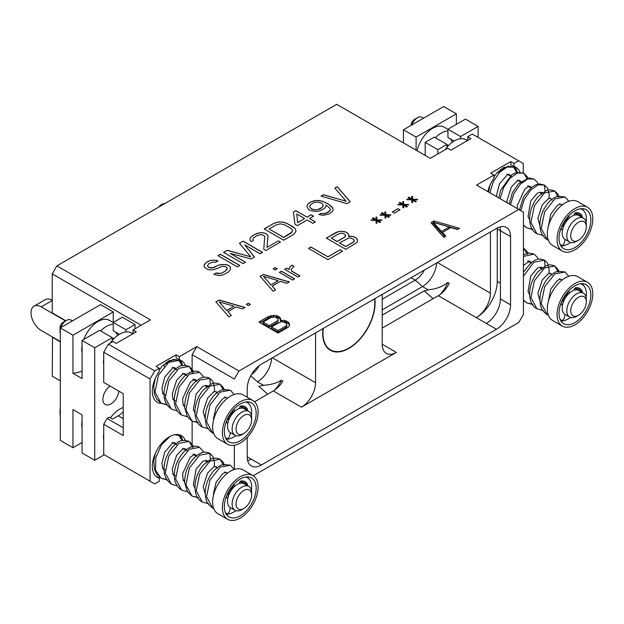 <?xml version="1.0" encoding="UTF-8"?>
<svg xmlns="http://www.w3.org/2000/svg" width="624" height="624" viewBox="0 0 624 624"><rect width="100%" height="100%" fill="white"/><g stroke="black" fill="none" stroke-linecap="round" stroke-linejoin="round"><path stroke-width="0.94" d="M60.302 380.827L52.244 376.178L52.533 337.03M519.893 172.021A24.063 13.892 -60 0 0 516.04 167.396A24.063 13.892 -60 0 0 514.043 166.577L514.043 163.457L518.63 160.805L472.298 134.059L467.711 136.711L470.956 138.583L450.895 150.166L447.65 148.294L430.24 158.34L336.695 104.333L56.893 265.879L150.439 319.886L133.029 329.932L136.274 331.812L116.212 343.395L112.967 341.515L108.373 344.167L154.705 370.921L159.299 368.269L156.047 366.389L176.108 354.806L176.108 357.926L179.353 359.798A24.063 13.892 -60 0 1 181.358 360.625A24.063 13.892 -60 0 1 185.211 365.251M65.863 320.767L52.244 312.905L52.244 273.92L56.893 265.879M65.606 320.947L41.239 306.875A14.469 8.354 -120 0 0 34 306.166A14.469 8.354 -120 0 0 31.785 317.756A14.469 8.354 -120 0 0 41.239 330.509L60.302 341.515M52.244 273.92L141.141 325.252M52.244 337.194L60.302 341.843M52.244 300.261A14.469 8.354 -120 0 0 45.24 299.676L34 306.166M424.367 270.075A17.215 9.937 -60 0 1 415.225 280.129L382.216 299.185M436.597 263.016A19.976 11.528 -60 0 1 422.503 286.572L382.216 309.832M382.216 328.068L438.29 295.69L476.307 317.639A19.976 11.528 120 0 0 490.425 293.179L490.425 231.941M438.29 295.69A19.976 11.528 120 0 0 449.257 283.319L447.759 282.461C442.931 286.51 436.402 288.974 428.189 289.856L424.265 290.862L433.095 298.685M499.972 226.949A19.976 11.528 120 0 1 500.417 230.763L500.417 298.943A19.976 11.528 120 0 1 486.299 323.411L476.307 317.639A29.617 17.098 120 0 0 497.25 281.362L497.25 228.93A29.617 17.098 120 0 0 497.234 228.033M382.216 344.253L396.334 352.404A19.976 11.528 120 0 1 386.35 353.395A19.976 11.528 120 0 1 382.216 344.253L382.216 294.411M396.334 352.404L301.423 407.199L273.289 390.952L254.537 401.778M315.549 332.904L315.549 382.738A19.976 11.528 -60 0 1 301.423 407.199M322.967 328.622A37.058 21.395 120 0 0 322.678 333.278A37.058 21.395 120 0 0 330.353 350.251A37.058 21.395 120 0 0 358.909 340.322A37.058 21.395 120 0 0 375.086 303.022A37.058 21.395 120 0 0 374.798 298.693M382.216 315.136L424.265 290.862M440.099 294.512A22.729 13.12 120 0 0 447.759 282.461M247.221 397.262L247.221 388.658A19.976 11.528 -60 0 1 261.347 364.198L496.439 228.462A19.976 11.528 -60 0 1 506.431 227.479A19.976 11.528 -60 0 1 510.565 236.621L510.565 304.808A19.976 11.528 -60 0 1 496.439 329.269L261.347 464.997A19.976 11.528 -60 0 1 251.363 465.988A19.976 11.528 -60 0 1 247.221 456.846L247.221 437.377M253.25 475.761L518.794 322.452L523.442 314.402L523.442 212.152L518.794 209.469L238.992 371.015L234.343 379.057L192.122 354.682L196.771 346.632L238.992 371.015M234.343 445.286L234.343 469.435M518.63 160.805L523.279 163.488L523.279 172.864M487.812 191.584A24.063 13.892 -60 0 1 493.982 178.152L493.982 175.04L476.572 185.094L518.794 209.469M514.043 163.457L510.791 161.585L510.791 164.697L514.043 166.577M493.982 175.04L490.729 173.16L510.791 161.585M196.771 346.632L179.353 356.686L176.108 354.806M280.301 320.479L280.823 319.543L279.591 317.023L276.409 315.635L273.601 315.385L268.445 316.501L258.882 322.023L278.031 333.076L287.594 327.561L289.162 326.188L289.536 324.581L288.296 322.046L284.7 320.416L280.301 320.479L280.535 321.929M433.992 220.927L430.981 222.659L443.75 237.401L445.832 236.2L442.478 232.393L450.848 227.565L457.447 229.499L459.521 228.298L433.992 220.927L433.898 222.479M219.125 299.965L215.881 301.844L228.875 316.844L231.309 315.44L227.955 311.626L236.075 306.938L242.674 308.872L245.115 307.468L219.125 299.965L215.951 301.922M250.388 304.418L248.321 303.225L246.285 304.395L248.36 305.596L250.388 304.418M263.383 274.42L260.138 276.292L273.125 291.299L275.566 289.887L272.212 286.081L280.332 281.393L286.931 283.327L289.364 281.915L263.383 274.42L260.208 276.37M294.645 278.873L281.377 271.214L279.349 272.384L292.617 280.043L294.645 278.873M277.228 268.819L275.161 267.618L273.125 268.796L275.2 269.989L277.228 268.819M299.926 275.824L291.634 271.034L291.19 269.373L294.005 266.315L291.931 265.114L289.513 267.47L289.146 269.599L286.658 268.164L284.622 269.334L297.898 276.994L299.926 275.824M308.451 248.399L327.935 259.646L342.553 251.215L340.064 249.772L327.889 256.807L310.885 246.995L308.451 248.399M348.442 236.324L348.839 235.615L348.395 233.953L345.899 232.042L341.375 231.309L338.504 231.527L326.313 238.087L345.805 249.335L357.162 242.299L357.544 240.646L356.265 238.033L352.544 236.348L348.442 236.441L349.666 236.098M373.129 217.76L372.317 218.228L375.219 219.905L371.116 219.882L371.124 220.358L376.046 220.381L376.1 223.228L376.919 223.228L376.88 220.865L379.782 222.542L380.593 222.066L377.692 220.397L381.794 220.42L381.787 219.944L376.857 219.913L376.81 217.074L375.983 217.066L376.03 219.437L373.129 217.76L372.419 218.291M382.06 212.605L381.248 213.073L384.15 214.75L380.047 214.726L380.055 215.194L384.977 215.225L385.031 218.072L385.85 218.072L385.811 215.709L388.713 217.378L389.524 216.91L386.623 215.233L390.725 215.264L390.718 214.789L385.788 214.757L385.741 211.918L384.922 211.91L384.961 214.282L382.06 212.605L381.35 213.135M400.062 209.867L397.987 208.673L392.309 211.957L394.376 213.151L400.062 209.867M399.922 202.293L399.11 202.761L402.012 204.438L397.909 204.407L397.917 204.883L402.847 204.914L402.893 207.753L403.72 207.761L403.673 205.39L406.575 207.067L407.386 206.599L404.485 204.922L408.587 204.945L408.58 204.477L403.658 204.446L403.603 201.599L402.784 201.599L402.823 203.962L399.922 202.293L399.22 202.816M408.853 197.129L408.041 197.605L410.951 199.274L406.84 199.251L406.856 199.727L411.778 199.758L411.824 202.597L412.651 202.605L412.604 200.234L415.506 201.911L416.317 201.443L413.416 199.766L417.518 199.789L417.511 199.313L412.589 199.29L412.534 196.443L411.715 196.443L411.762 198.806L408.853 197.129L408.151 197.66M215.569 262.283L218.002 260.879L213.478 260.138L210.608 260.356L206.138 262.462L204.134 265.06L204.165 266.955L207.074 269.1L209.141 269.825L212.425 269.841L216.918 268.687L221.395 266.581L223.439 266.354L225.498 266.604L226.738 267.329L227.167 268.515L225.576 270.871L222.323 272.75L220.288 273.445L216.177 272.945L213.736 274.349L219.094 275.566L222.37 275.114L228.064 272.306L230.467 269.482L230.435 267.587L229.593 266.159L227.518 264.958L225.046 264.475L219.313 264.911L212.8 267.712L209.102 267.454L207.433 266.027L208.627 263.897L212.69 262.025L215.569 262.283M239.834 265.512L220.342 254.257L217.909 255.668L237.401 266.916L239.834 265.512M244.795 244.936L260.138 253.789L262.571 252.385L243.079 241.129L239.429 243.243L250.754 256.815L227.245 250.271L223.595 252.385L243.079 263.632L245.521 262.228L230.178 253.367L251.207 258.944L254.452 257.072L244.795 244.936L254.389 257.111M263.749 249.311L265.816 250.505L280.433 242.073L278.366 240.872L266.994 247.439L268.024 236.309L267.587 235.123L266.339 233.93L263.445 232.729L260.161 232.705L254.857 234.335L250.809 237.151L250.013 238.571L250.045 240.466L251.3 241.652L253.328 240.482L252.899 239.296L253.282 238.111L256.526 235.763L261.019 234.608L263.905 235.334L264.748 236.761L263.749 249.311L264.748 236.761M273.936 223.314L264.194 228.946L283.686 240.193L293.428 234.569L295.838 231.738L295.807 229.843L294.957 228.415L287.071 223.4L282.118 221.949L278.834 221.926L273.936 223.314L264.303 229M293.428 212.066L294.879 224.156L297.367 225.592L307.109 219.968L312.92 223.314L315.354 221.91L309.551 218.556L313.607 216.216L311.119 214.781L307.063 217.121L295.862 210.662L293.428 212.066M318.911 214.586L323.435 215.327L329.16 213.938L332.397 211.591L333.185 209.703L332.74 208.042L328.981 204.461L322.772 201.349L317.008 200.366L311.29 201.755L307.648 204.337L306.86 206.224L308.56 209.555L310.222 210.506L315.986 211.489L319.254 211.037L323.731 208.931L325.346 207.519L326.126 205.156L329.878 208.26L330.307 209.446L329.917 210.631L326.68 212.979L322.998 213.665L320.939 213.416L318.911 214.586M347.022 203.627L350.267 201.755L337.28 186.748L334.838 188.152L346.156 201.256L323.474 194.719L321.04 196.123L347.022 203.627M132.772 333.832L131.235 332.943A22.971 13.26 120 0 0 110.276 343.067M103.724 359.003A22.971 13.26 120 0 0 103.506 362.216A22.971 13.26 -60 0 0 103.724 365.165M174.65 368.62A14.188 8.19 120 0 0 173.706 367.661M182.13 363.815A24.063 13.892 120 0 0 179.626 359.876M176.327 359.674L169.018 360.68L163.73 364.962L164.159 366.428M174.767 367.63L175.601 369.034M179.353 356.686L179.353 359.798M159.299 368.269L159.299 371.381A24.063 13.892 -60 0 0 157.295 402.301A24.063 13.892 -60 0 0 161.444 403.424M192.122 354.682L192.122 372.567M192.122 421.138L192.122 444.249M108.373 344.167L103.724 352.217L150.056 378.963L150.056 481.221L154.705 483.896L159.299 481.252L159.299 478.132A24.063 13.892 -60 0 1 157.295 477.313A24.063 13.892 -60 0 1 157.295 449.53A24.063 13.892 -60 0 1 181.358 435.638A24.063 13.892 -60 0 1 185.359 440.638M150.056 378.963L154.705 370.921M159.658 477.29L158.746 477.812M103.724 440.177A22.971 13.26 -60 0 1 103.506 437.229A22.971 13.26 120 0 1 103.724 434.015M174.65 443.633A14.188 8.19 120 0 0 173.706 442.673M182.13 438.828A24.063 13.892 120 0 0 179.626 434.889M155.782 476.182A24.063 13.892 120 0 0 156.047 476.26L159.299 478.132M176.327 434.686L175.851 434.561M163.355 441.527L164.159 441.441M174.767 442.642L175.601 444.046M181.654 490.113L175.609 478.858L179.08 462.103L189.267 449.241L199.469 447.353C197.473 445.723 191.295 444.686 183.908 451.838C178.737 457.306 175.586 464.022 174.478 471.978C173.714 477.586 174.728 485.714 181.654 490.113L187.925 491.868M193.401 447.08L192.605 445.076L189.158 441.402C183.791 439.803 179.845 440.263 177.31 442.775C172.349 446.238 168.574 451.441 165.968 458.383C163.816 464.396 163.433 470.051 164.814 475.348L166.943 479.996L171.343 484.162L165.298 472.898L168.769 456.144L178.963 443.282L189.158 441.402L192.582 447.385M167.107 479.599L161.039 478.21L155.509 470.168L155.836 457.571L161.53 444.834L170.134 436.379M174.767 434.717L178.854 435.451L182.122 440.567M198.034 497.453L191.966 496.064L185.921 484.801L189.384 468.055L199.579 455.185L209.773 453.305L210.374 459.397M207.909 460.847L205.639 460.465L207.16 462.4M184.626 482.001L183.058 478.959L182.621 473.655L190.195 457.244L194.47 454.537L195.335 454.514L196.849 456.448M174.314 476.05L172.848 473.351L172.255 469.076L176.592 455.372L182.263 449.413L185.024 448.562L186.537 450.497M164.011 470.098L162.614 467.618L161.951 463.156L164.767 452.088L172.489 443.157L174.72 442.611L176.233 444.545M194.93 487.952L193.354 484.864L196.092 469.186L202.73 461.409L205.639 460.465L206.201 461.846M212.581 507.967L206.536 496.712L210.007 479.957L220.202 467.087L230.396 465.208L223.15 464.428C217.721 466.144 213.158 470.379 209.453 477.118C205.546 484.52 204.383 491.759 205.959 498.826C206.661 502.336 208.868 505.378 212.581 507.967L213.72 508.552M224.32 464.935L223.259 462.439L220.085 459.256C216.458 457.837 213.58 457.727 211.442 458.936L203.767 464.552C199.095 469.849 196.217 476.174 195.133 483.522C194.407 492.976 196.786 499.145 202.27 502.016L196.225 490.76L199.696 474.006L209.89 461.144L220.085 459.256L223.509 465.239M214.243 466.495L214.555 463.234L212.862 456.347L209.773 453.305C204.149 451.238 202.644 451.76 196.63 455.621C188.721 462.493 184.727 471.51 184.657 482.68L187.379 491.618L191.966 496.064L198.229 497.819M213.603 494.887L213.494 493.428L216.13 482.212L222.55 473.873L225.334 472.407L226.262 472.368L227.3 473.359M205.241 493.904L203.182 486.634L207.542 473.187L213.587 467.041L215.951 466.417L217.464 468.351M212.644 502.109A25.264 14.586 -60 0 1 223.673 476.681A25.264 14.586 -60 0 1 243.142 469.919L252.884 475.543A25.264 14.586 -60 0 1 258.118 487.11A25.264 14.586 120 0 1 247.088 512.53A25.264 14.586 120 0 1 227.62 519.301L217.877 513.677A25.264 14.586 120 0 1 212.644 502.109M227.62 519.301A25.264 14.586 120 0 1 222.386 507.733A25.264 14.586 -60 0 1 233.415 482.313A25.264 14.586 -60 0 1 252.884 475.543M224.336 506.61A22.511 12.995 -60 0 1 234.164 483.959A22.511 12.995 -60 0 1 251.503 477.929A22.511 12.995 -60 0 1 256.168 488.233A22.511 12.995 120 0 1 246.34 510.884A22.511 12.995 120 0 1 229 516.914A22.511 12.995 120 0 1 224.336 506.61M247.783 476.884A22.511 12.995 -60 0 1 248.625 478.53M226.231 514.207A22.511 12.995 120 0 0 235.849 510.682M230.443 507.671L229.476 511.274A2.332 1.349 -60 0 1 226.769 513.544A20.709 11.957 -60 0 1 226.699 513.513A20.709 11.957 -60 0 1 225.358 512.499M245.864 476.986A20.709 11.957 -60 0 1 247.408 477.641A20.709 11.957 -60 0 1 251.417 490.573M241.192 480.995A14.703 8.486 -60 0 1 243.282 483.374M239.382 483.491L239.561 482.531A1.342 0.772 120 0 1 240.802 481.049A16.037 9.259 -60 0 1 245.076 481.681A16.037 9.259 -60 0 1 247.572 484.591A1.342 0.772 -60 0 1 247.471 485.683M228.002 497.531L227.253 497.812A1.342 0.772 -60 0 1 226.746 497.804A1.342 0.772 -60 0 1 226.543 496.735A16.037 9.259 -60 0 1 233.314 485.371A1.342 0.772 120 0 1 234.296 485.066A1.342 0.772 120 0 1 234.546 485.433L234.757 486.275M232.963 487.063A8.728 5.039 120 0 0 228.01 494.395L228.852 494.879M248.765 486.424L244.156 483.764A13.783 7.956 120 0 0 233.532 487.453A13.783 7.956 120 0 0 227.518 501.322A13.783 7.956 -60 0 0 230.373 507.632L234.983 510.292A13.783 7.956 -60 0 1 232.128 503.981A13.783 7.956 120 0 1 238.15 490.113A13.783 7.956 120 0 1 248.765 486.424A13.783 7.956 120 0 1 251.62 492.734L251.62 494.98A11.021 6.365 -60 0 1 243.828 508.482A11.021 6.365 -60 0 1 236.028 503.981A11.021 6.365 120 0 1 243.828 490.48A11.021 6.365 120 0 1 251.62 494.98M243.828 508.482L241.878 509.613A13.783 7.956 -60 0 1 234.983 510.292M227.237 494.676L228.01 494.395M233.571 487.414L232.362 486.712A2.792 1.615 -60 0 1 232.175 486.572M242.174 483.14A13.783 7.956 120 0 0 240.646 481.736A13.783 7.956 120 0 0 240.115 481.471M243.251 481.026A16.037 9.259 -60 0 1 244.273 482.687A1.342 0.772 -60 0 1 244.171 483.772M123.217 411.879A20.888 12.059 -60 0 1 118.186 415.802L112.507 419.078L109.262 417.206L107.078 418.47L103.724 424.265L103.724 454.467L150.056 481.221M123.217 407.527A22.971 13.26 120 0 0 110.425 417.877M82.064 428.173A22.971 13.26 -60 0 1 81.744 424.663A22.971 13.26 120 0 1 82.064 420.779M135.01 328.793L135.01 324.519L125.915 329.768L125.915 331.929M112.273 340.509L112.273 337.646L99.606 330.33L82.064 340.454L94.731 347.771L94.731 460.286L82.064 452.977L82.064 414.874L72.969 409.617L72.969 447.72L60.302 440.411L60.302 327.889L100.581 304.637L113.248 311.953L113.248 322.452L122.343 317.203L135.01 324.519M60.302 327.889L72.969 335.205L72.969 373.308L82.064 378.557L82.064 340.454M72.969 447.72L82.064 442.471M113.248 311.953L72.969 335.205M72.969 373.308A91.868 53.04 120 0 0 82.064 371.249M113.248 322.561L109.473 320.385A22.971 13.26 120 0 0 83.741 339.487M82.064 345.774A22.971 13.26 120 0 0 81.744 349.651A22.971 13.26 -60 0 0 82.064 353.161M125.915 329.768L113.248 322.452L113.248 324.191A22.971 13.26 120 0 0 100.667 330.946M119.426 334.277L113.248 330.712L113.248 324.191M117.46 335.595A16.076 9.282 120 0 0 115.526 332.023M94.731 460.286L104.27 454.779M112.273 337.646L94.731 347.771M118.817 391.131A11.294 6.521 -60 0 1 110.877 403.931A11.294 6.521 -60 0 1 105.23 404.492A11.294 6.521 -60 0 1 103.342 395.998A11.294 6.521 -60 0 1 110.003 386.045M103.724 352.217L103.724 382.418L123.217 393.674L123.217 435.513L103.724 424.265M123.217 427.783L107.078 418.47M133.029 329.932L133.029 333.052L133.575 333.372M60.302 415.857A8.954 5.171 -60 0 1 60.044 413.93L60.044 410.179A4.36 2.519 -60 0 1 60.302 408.595M60.044 413.93A8.954 5.171 -60 0 1 60.302 411.707M60.302 333.341A8.954 5.171 -60 0 1 60.044 331.414L60.044 327.67A4.36 2.519 -60 0 1 63.125 322.319L66.378 320.447A8.954 5.171 -60 0 1 70.855 320.003L72.407 320.9M63.125 322.319L66.378 320.447A8.954 5.171 -60 0 0 60.754 327.631M60.044 331.414A8.954 5.171 -60 0 1 60.302 329.191M467.711 136.711L467.711 139.823L468.257 140.143M467.454 140.611L465.917 139.721A22.971 13.26 120 0 0 444.959 149.838M509.332 175.391A14.188 8.19 120 0 0 508.388 174.431M516.82 170.586A24.063 13.892 120 0 0 514.309 166.647M511.009 166.444L503.701 167.45L498.412 171.733L498.841 173.199M509.449 174.4L510.284 175.804M510.487 204.672L513.942 193.487L520.354 184.135L527.81 178.932L534.152 179.111L529.019 177.98L518.599 183.596L512.351 192.738L509.145 203.9M500.175 198.721L503.63 187.535L510.042 178.183L517.507 172.981L523.848 173.168L527.264 179.143M489.863 192.769L493.327 181.584L499.738 172.224L507.203 167.029L513.536 167.216L516.812 172.333M520.79 210.623L524.254 199.438L530.665 190.086L538.122 184.883L544.463 185.063L545.056 191.162M542.591 192.613L540.329 192.231L541.843 194.165M517.343 208.634L517.304 205.421L524.878 189.01L529.152 186.295L530.018 186.272L531.531 188.214M507.031 202.683L506.938 200.834L511.274 187.138L516.945 181.178L519.706 180.328L521.227 182.263M496.727 196.732L496.634 194.914L499.45 183.854L507.172 174.923L509.402 174.377L510.916 176.311M529.62 219.71L528.037 216.622L530.774 200.944L537.412 193.167L540.329 192.231L540.883 193.612M547.264 239.725L541.219 228.47L544.69 211.715L554.884 198.853L565.079 196.973L557.833 196.193C552.404 197.909 547.841 202.137 544.136 208.876C540.228 216.278 539.066 223.517 540.641 230.591C541.343 234.094 543.551 237.143 547.264 239.725L548.41 240.31M559.01 196.693L557.942 194.204L554.767 191.014C551.14 189.595 548.262 189.485 546.133 190.694L538.45 196.318C533.777 201.614 530.899 207.932 529.815 215.28C529.097 224.741 531.476 230.903 536.952 233.774L530.915 222.518L534.378 205.772L544.573 192.902L554.767 191.014L558.191 196.997M532.717 229.211L526.648 227.822L523.442 224.921M548.933 198.253L549.237 195L547.544 188.105L544.463 185.071L539.596 183.916L536.445 184.517L531.313 187.379L523.458 197.098L519.449 209.851M548.285 226.645L550.82 213.977L557.232 205.631L560.017 204.165L560.945 204.134L561.982 205.117M539.924 225.662L537.872 218.392L542.225 204.953L548.27 198.799L550.633 198.175L552.146 200.117M547.326 233.867A25.264 14.586 -60 0 1 558.355 208.447A25.264 14.586 -60 0 1 577.824 201.677L587.566 207.301A25.264 14.586 -60 0 1 592.8 218.868A25.264 14.586 120 0 1 581.771 244.296A25.264 14.586 120 0 1 562.302 251.059L552.56 245.435A25.264 14.586 120 0 1 547.326 233.867M562.302 251.059A25.264 14.586 120 0 1 557.068 239.499A25.264 14.586 -60 0 1 568.097 214.071A25.264 14.586 -60 0 1 587.566 207.301M559.018 238.368A22.511 12.995 -60 0 1 568.846 215.717A22.511 12.995 -60 0 1 586.186 209.687A22.511 12.995 -60 0 1 590.85 219.991A22.511 12.995 120 0 1 581.03 242.642A22.511 12.995 120 0 1 563.683 248.672A22.511 12.995 120 0 1 559.018 238.368M582.465 208.642A22.511 12.995 -60 0 1 583.307 210.296M560.914 245.973A22.511 12.995 120 0 0 570.531 242.44M565.126 239.429L564.158 243.04A2.332 1.349 -60 0 1 561.452 245.31A20.709 11.957 -60 0 1 561.389 245.271A20.709 11.957 -60 0 1 560.04 244.257M580.546 208.744A20.709 11.957 -60 0 1 582.091 209.407A20.709 11.957 -60 0 1 586.1 222.331M575.874 212.753A14.703 8.486 -60 0 1 577.964 215.132M574.064 215.249L574.252 214.297A1.342 0.772 120 0 1 575.484 212.815A16.037 9.259 -60 0 1 579.758 213.447A16.037 9.259 -60 0 1 582.254 216.356A1.342 0.772 -60 0 1 582.161 217.441M562.692 229.289L561.935 229.57A1.342 0.772 -60 0 1 561.436 229.562A1.342 0.772 -60 0 1 561.226 228.493A16.037 9.259 -60 0 1 567.996 217.136A1.342 0.772 120 0 1 568.979 216.824A1.342 0.772 120 0 1 569.228 217.191L569.439 218.033M567.645 218.821A8.728 5.039 120 0 0 562.692 226.153L563.534 226.637M583.448 218.182L578.838 215.522A13.783 7.956 120 0 0 568.214 219.211A13.783 7.956 120 0 0 562.201 233.08A13.783 7.956 -60 0 0 565.055 239.39L569.673 242.057A13.783 7.956 -60 0 1 566.818 235.747A13.783 7.956 120 0 1 572.832 221.879A13.783 7.956 120 0 1 583.448 218.182A13.783 7.956 120 0 1 586.303 224.492L586.303 226.746A11.021 6.365 -60 0 1 578.51 240.248A11.021 6.365 -60 0 1 570.71 235.747A11.021 6.365 120 0 1 578.51 222.245A11.021 6.365 120 0 1 586.303 226.746M578.51 240.248L576.56 241.371A13.783 7.956 -60 0 1 569.673 242.057M561.928 226.442L562.692 226.153M568.253 219.172L567.044 218.47A2.792 1.615 -60 0 1 566.857 218.33M576.857 214.906A13.783 7.956 120 0 0 575.328 213.494A13.783 7.956 120 0 0 574.798 213.236M577.941 212.792A16.037 9.259 -60 0 1 578.955 214.453A1.342 0.772 -60 0 1 578.861 215.537M478.132 137.428L478.132 126.415L465.465 119.098L447.931 129.223L447.938 137.483L454.108 141.047M450.208 138.793A16.076 9.282 -60 0 1 452.143 142.366M447.938 130.962A22.971 13.26 120 0 0 435.349 137.717M447.931 129.223L460.598 136.539L460.598 138.7M447.931 129.332L444.155 127.156A22.971 13.26 120 0 0 417.089 150.751M456.37 124.348L456.37 113.849L443.703 106.532L403.432 129.792L403.432 142.865M403.432 129.792L416.099 137.101L416.099 150.181M425.194 142.35L437.861 149.666L446.956 144.417L434.288 137.101L425.194 142.35L425.194 155.431M437.861 149.666L437.861 153.941M478.132 126.415L460.598 136.539M446.956 144.417L446.956 147.28M456.37 113.849L416.099 137.101M411.879 124.909A8.954 5.171 -60 0 1 417.495 117.733L417.495 117.733A8.954 5.171 -60 0 1 421.972 117.289L423.524 118.186M414.242 119.605L417.495 117.733L414.242 119.605A4.36 2.519 -60 0 0 411.161 124.948L411.161 125.323M576.857 289.918A13.783 7.956 120 0 0 575.328 288.506A13.783 7.956 120 0 0 574.798 288.249M575.874 287.765A14.703 8.486 -60 0 1 577.964 290.144M547.326 308.88A25.264 14.586 -60 0 1 558.355 283.46A25.264 14.586 -60 0 1 577.824 276.689L587.566 282.313A25.264 14.586 -60 0 1 592.8 293.881A25.264 14.586 120 0 1 581.771 319.301A25.264 14.586 120 0 1 562.302 326.071L552.56 320.447A25.264 14.586 120 0 1 547.326 308.88M562.302 326.071A25.264 14.586 120 0 1 557.068 314.504A25.264 14.586 -60 0 1 568.097 289.084A25.264 14.586 -60 0 1 587.566 282.313M559.018 313.381A22.511 12.995 -60 0 1 568.846 290.729A22.511 12.995 -60 0 1 586.186 284.7A22.511 12.995 -60 0 1 590.85 295.004A22.511 12.995 120 0 1 581.03 317.655A22.511 12.995 120 0 1 563.683 323.684A22.511 12.995 120 0 1 559.018 313.381M582.465 283.655A22.511 12.995 -60 0 1 583.307 285.308M560.914 320.978A22.511 12.995 120 0 0 570.531 317.452M565.126 314.441L564.158 318.053A2.332 1.349 -60 0 1 561.452 320.315A20.709 11.957 -60 0 1 561.389 320.284A20.709 11.957 -60 0 1 560.04 319.27M580.546 283.756A20.709 11.957 -60 0 1 582.091 284.411A20.709 11.957 -60 0 1 586.1 297.344M574.064 290.261L574.252 289.31A1.342 0.772 120 0 1 575.484 287.828A16.037 9.259 -60 0 1 579.758 288.46A16.037 9.259 -60 0 1 582.254 291.369A1.342 0.772 -60 0 1 582.161 292.453M562.692 304.301L561.935 304.582A1.342 0.772 -60 0 1 561.436 304.574A1.342 0.772 -60 0 1 561.226 303.506A16.037 9.259 -60 0 1 567.996 292.149A1.342 0.772 120 0 1 568.979 291.837A1.342 0.772 120 0 1 569.228 292.204L569.439 293.046M567.645 293.834A8.728 5.039 120 0 0 562.692 301.166L563.534 301.649M583.448 293.194L578.838 290.534A13.783 7.956 120 0 0 568.214 294.224A13.783 7.956 120 0 0 562.201 308.092A13.783 7.956 -60 0 0 565.055 314.402L569.673 317.062A13.783 7.956 -60 0 1 566.818 310.76A13.783 7.956 120 0 1 572.832 296.891A13.783 7.956 120 0 1 583.448 293.194A13.783 7.956 120 0 1 586.303 299.504L586.303 301.759A11.021 6.365 -60 0 1 578.51 315.26A11.021 6.365 -60 0 1 570.71 310.76A11.021 6.365 120 0 1 578.51 297.258A11.021 6.365 120 0 1 586.303 301.759M578.51 315.26L576.56 316.384A13.783 7.956 -60 0 1 569.673 317.062M561.928 301.454L562.692 301.166M568.253 294.185L567.044 293.483A2.792 1.615 -60 0 1 566.857 293.342M577.941 287.804A16.037 9.259 -60 0 1 578.955 289.458A1.342 0.772 -60 0 1 578.861 290.542M547.264 314.738L541.219 303.482L544.69 286.728L554.884 273.866L565.079 271.986L557.833 271.206C552.404 272.922 547.841 277.15 544.136 283.889C540.228 291.291 539.066 298.529 540.641 305.604C541.343 309.106 543.551 312.156 547.264 314.738L548.41 315.323M559.01 271.705L557.942 269.217L554.767 266.027C551.14 264.607 548.262 264.498 546.133 265.707L538.45 271.323C533.777 276.627 530.899 282.945 529.815 290.293C529.097 299.754 531.476 305.916 536.952 308.786L530.915 297.531L534.378 280.784L544.573 267.914L554.767 266.027L558.191 272.009M532.717 304.223L526.648 302.835L523.442 299.933M523.442 276.229L533.777 262.314L544.463 260.075L545.056 266.175M542.591 267.626L540.329 267.236L541.843 269.178M548.285 301.657L550.82 288.99L557.232 280.644L560.017 279.178L560.945 279.146L561.982 280.129M539.924 300.674L537.872 293.405L542.225 279.958L548.27 273.811L550.633 273.187L552.146 275.129M523.442 256.386L534.152 254.124L529.019 252.993L523.442 254.795M528.083 253.851L527.288 251.854L523.442 247.954L527.264 254.155M523.442 265.567L529.152 261.308L530.018 261.284L531.531 263.227M181.654 415.1L175.609 403.845L179.08 387.091L189.267 374.228L199.469 372.341C197.473 370.711 191.295 369.673 183.908 376.826C178.737 382.294 175.586 389.009 174.478 396.965C173.714 402.574 174.728 410.701 181.654 415.1L187.925 416.855M193.401 372.068L192.605 370.063L189.158 366.389C183.791 364.798 179.845 365.251 177.31 367.762C172.349 371.225 168.574 376.428 165.968 383.37C163.816 389.384 163.433 395.039 164.814 400.335L166.943 404.984L171.343 409.149L165.298 397.886L168.769 381.139L178.963 368.269L189.158 366.389L192.582 372.372M167.107 404.586L161.039 403.198L154.994 391.934L158.465 375.188L168.659 362.318L178.854 360.438L182.122 365.555M198.034 422.44L191.966 421.052L185.921 409.789L189.384 393.042L199.579 380.172L209.773 378.292L210.374 384.384M207.909 385.835L205.639 385.453L207.16 387.387M184.626 406.988L183.058 403.946L182.621 398.642L190.195 382.231L194.47 379.525L195.335 379.501L196.849 381.436M174.314 401.037L172.848 398.338L172.255 394.064L176.592 380.359L182.263 374.408L185.024 373.55L186.537 375.484M164.011 395.086L162.614 392.605L161.951 388.144L164.767 377.075L172.489 368.144L174.72 367.598L176.233 369.533M194.93 412.94L193.354 409.851L196.092 394.173L202.73 386.396L205.639 385.453L206.201 386.841M212.581 432.955L206.536 421.699L210.007 404.945L220.202 392.083L230.396 390.195L223.15 389.415C217.721 391.131 213.158 395.366 209.453 402.106C205.546 409.508 204.383 416.746 205.959 423.813C206.661 427.323 208.868 430.373 212.581 432.955L213.72 433.54M224.32 389.922L223.259 387.434L220.085 384.244C216.458 382.824 213.58 382.715 211.442 383.924L203.767 389.54C199.095 394.836 196.217 401.162 195.133 408.509C194.407 417.963 196.786 424.133 202.27 427.003L196.225 415.748L199.696 398.993L209.89 386.131L220.085 384.244L223.509 390.226M214.243 391.482L214.555 388.222L212.862 381.334L209.773 378.292C204.149 376.225 202.644 376.748 196.63 380.609C188.721 387.481 184.727 396.497 184.657 407.667L187.379 416.606L191.966 421.052L198.229 422.807M213.603 419.874L213.494 418.415L216.13 407.207L222.55 398.861L225.334 397.394L226.262 397.355L227.3 398.346M205.241 418.891L203.182 411.622L207.542 398.174L213.587 392.028L215.951 391.404L217.464 393.338M212.644 427.097A25.264 14.586 -60 0 1 223.673 401.677A25.264 14.586 -60 0 1 243.142 394.906L252.884 400.53A25.264 14.586 -60 0 1 258.118 412.097A25.264 14.586 120 0 1 247.088 437.518A25.264 14.586 120 0 1 227.62 444.288L217.877 438.664A25.264 14.586 120 0 1 212.644 427.097M227.62 444.288A25.264 14.586 120 0 1 222.386 432.721A25.264 14.586 -60 0 1 233.415 407.3A25.264 14.586 -60 0 1 252.884 400.53M224.336 431.597A22.511 12.995 -60 0 1 234.164 408.946A22.511 12.995 -60 0 1 251.503 402.917A22.511 12.995 -60 0 1 256.168 413.221A22.511 12.995 120 0 1 246.34 435.872A22.511 12.995 120 0 1 229 441.901A22.511 12.995 120 0 1 224.336 431.597M247.783 401.872A22.511 12.995 -60 0 1 248.625 403.525M226.231 439.195A22.511 12.995 120 0 0 235.849 435.669M230.443 432.658L229.476 436.27A2.332 1.349 -60 0 1 226.769 438.532A20.709 11.957 -60 0 1 226.699 438.5A20.709 11.957 -60 0 1 225.358 437.486M245.864 401.973A20.709 11.957 -60 0 1 247.408 402.628A20.709 11.957 -60 0 1 251.417 415.561M241.192 405.982A14.703 8.486 -60 0 1 243.282 408.361M239.382 408.478L239.561 407.527A1.342 0.772 120 0 1 240.802 406.037A16.037 9.259 -60 0 1 245.076 406.676A16.037 9.259 -60 0 1 247.572 409.586A1.342 0.772 -60 0 1 247.471 410.67M228.002 422.518L227.253 422.799A1.342 0.772 -60 0 1 226.746 422.791A1.342 0.772 -60 0 1 226.543 421.723A16.037 9.259 -60 0 1 233.314 410.358A1.342 0.772 120 0 1 234.296 410.054A1.342 0.772 120 0 1 234.546 410.42L234.757 411.263M232.963 412.051A8.728 5.039 120 0 0 228.01 419.383L228.852 419.866M248.765 411.411L244.156 408.751A13.783 7.956 120 0 0 233.532 412.441A13.783 7.956 120 0 0 227.518 426.309A13.783 7.956 -60 0 0 230.373 432.619L234.983 435.279A13.783 7.956 -60 0 1 232.128 428.977A13.783 7.956 120 0 1 238.15 415.108A13.783 7.956 120 0 1 248.765 411.411A13.783 7.956 120 0 1 251.62 417.721L251.62 419.975A11.021 6.365 -60 0 1 243.828 433.477A11.021 6.365 -60 0 1 236.028 428.977A11.021 6.365 120 0 1 243.828 415.475A11.021 6.365 120 0 1 251.62 419.975M243.828 433.477L241.878 434.6A13.783 7.956 -60 0 1 234.983 435.279M227.237 419.663L228.01 419.383M233.571 412.402L232.362 411.7A2.792 1.615 -60 0 1 232.175 411.559M242.174 408.127A13.783 7.956 120 0 0 240.646 406.723A13.783 7.956 120 0 0 240.115 406.458M243.251 406.021A16.037 9.259 -60 0 1 244.273 407.675A1.342 0.772 -60 0 1 244.171 408.759M281.915 320.174L281.915 321.672L281.315 321.789M284.7 320.416L284.7 321.922L281.915 321.672M286.283 320.884L286.283 322.382L284.7 321.922M288.296 322.046L288.296 323.552L286.283 322.382M289.099 322.959L289.099 324.464L288.296 323.552M289.349 325.385L289.099 324.464M268.445 316.501L268.445 318.006L260.185 322.772M270.824 315.596L270.824 317.093L268.445 318.006M273.601 315.385L273.601 316.883L270.824 317.093M276.409 315.635L276.409 317.132L273.601 316.883M277.984 316.095L277.984 317.593L276.409 317.132M279.591 317.023L279.591 318.521L277.984 317.593M280.394 317.936L280.394 319.433L279.591 318.521M280.55 320.026L280.394 319.433M278.031 320.042L278.031 321.539L277.189 322.53L269.272 327.101L263.133 323.552L263.133 322.054L271.042 317.483L274.513 317.008L277.134 318.022L278.015 319.028L278.031 320.042L277.189 321.032L269.272 325.595L263.133 322.054M286.736 325.065L286.736 326.563L285.893 327.561L277.984 332.124L271.424 328.341L271.424 326.843L281.057 321.781L282.812 321.797L285.839 323.053L286.72 324.051L286.736 325.065L285.893 326.056L277.984 330.626L271.424 326.843M277.189 321.032L277.189 322.53M269.272 325.595L269.272 327.101M285.893 326.056L285.893 327.561M277.984 330.626L277.984 332.124M433.43 222.745L431.855 223.657M457.79 229.297L433.992 222.425M442.478 232.393L442.478 233.891L444.959 236.707M441.457 232.955L433.43 223.837L433.43 222.339L449.225 226.972L449.225 228.47L441.457 232.955L441.457 231.457L433.43 222.339M449.225 226.972L441.457 231.457M244.975 307.546L219.125 300.089M227.955 311.626L231.239 315.479M226.707 310.557L219.164 301.86L234.016 306.22L226.707 310.557L219.164 301.86M234.016 306.22L226.707 310.44M250.286 304.481L248.321 303.342L246.394 304.457M289.232 282.001L263.383 274.537M272.212 286.081L275.496 289.926M270.956 285.004L263.422 276.315L278.265 280.667L270.956 285.004L263.422 276.315M278.265 280.667L270.956 284.887M294.544 278.928L281.377 271.331L279.451 272.446M277.126 268.874L275.161 267.743L273.234 268.85M299.824 275.886L291.634 271.159L291.19 269.373M286.658 268.164L284.731 269.396M289.146 269.599L286.658 268.281M289.513 267.47L289.13 268.765M290.316 266.526L289.513 267.587M291.931 265.114L290.316 266.651M293.92 266.386L291.931 265.239M310.885 246.995L308.552 248.461M327.889 256.807L310.885 247.112M340.064 249.772L327.889 256.924M342.451 251.269L340.064 249.896M352.544 236.348L349.666 236.215M354.19 236.831L352.544 236.473M356.265 238.033L354.19 236.956M357.1 238.984L356.265 238.15M357.529 240.708L357.1 239.101M336.063 232.456L326.422 238.142M338.504 231.527L336.063 232.58M341.375 231.309L338.504 231.644M344.245 231.559L341.375 231.426M345.899 232.042L344.245 231.683M347.56 233.002L345.899 232.167M348.395 233.953L347.56 233.119M348.816 235.654L348.395 234.078M345.563 236.067L344.76 237.136L337.046 241.589L331.243 238.111L338.957 233.657L342.225 233.204L344.705 234.172L345.548 235.123L344.76 237.011L337.046 241.465L331.243 238.111M354.268 241.098L353.465 242.159L345.751 246.613L339.534 242.9L348.878 237.986L350.524 237.994L353.418 239.195L354.253 240.146L353.465 242.042L345.751 246.496L339.534 242.9M376.03 219.437L373.129 217.877M376.81 217.074L375.991 217.191M376.857 219.913L376.81 217.191M381.787 219.944L376.857 220.038M377.692 220.397L380.484 222.128M376.88 220.865L376.919 223.228M375.219 219.905L371.116 219.999M384.961 214.282L382.06 212.722M385.741 211.918L384.922 212.027M385.788 214.757L385.741 212.035M390.718 214.789L385.788 214.874M386.623 215.233L389.423 216.973M385.811 215.709L385.85 218.072M384.15 214.75L380.047 214.843M399.961 209.929L397.987 208.79L392.41 212.012M402.823 203.962L399.922 202.41M403.603 201.599L402.784 201.716M403.658 204.446L403.603 201.724M408.58 204.477L403.658 204.563M404.485 204.922L407.285 206.661M403.673 205.39L403.712 207.761M402.012 204.438L397.917 204.532M411.762 198.806L408.853 197.254M412.534 196.443L411.715 196.56M412.589 199.29L412.534 196.568M417.511 199.313L412.589 199.407M413.416 199.766L416.216 201.505M412.604 200.234L412.643 202.605M410.951 199.274L406.848 199.376M207.433 266.027L208.268 266.978M209.102 267.454L208.268 267.095M210.748 267.938L209.102 267.579M212.8 267.712L210.748 268.063M214.43 267.251L212.8 267.836M216.863 265.847L214.43 267.368M219.313 264.911L216.863 265.964M221.762 264.451L219.313 265.028M225.046 264.475L221.762 264.576M227.518 264.958L225.046 264.592M229.593 266.159L227.518 265.083M230.435 267.587L229.593 266.276M230.467 269.482L230.435 267.704M216.177 272.945L213.868 274.396M217.823 273.429L216.177 273.07M220.288 273.445L217.823 273.554M222.323 272.75L220.288 273.562M225.576 270.871L222.323 272.867M226.785 269.693L225.576 270.995M227.167 268.515L226.785 269.818M204.929 263.64L204.134 265.169M206.138 262.462L204.929 263.757M208.166 261.292L206.138 262.579M210.608 260.356L208.166 261.409M213.478 260.138L210.608 260.481M216.356 260.395L213.478 260.263M217.87 260.957L216.356 260.512M239.733 265.567L220.342 254.381L218.018 255.723M230.178 253.367L245.411 262.291M227.245 250.271L223.696 252.447M250.754 256.815L227.245 250.396M243.079 241.129L239.499 243.321M262.47 252.447L243.079 241.254M252.899 239.296L253.289 240.505M250.809 237.151L250.013 238.688M253.235 235.271L250.809 237.268M254.857 234.335L253.235 235.388M257.704 233.165L254.857 234.452M260.161 232.705L257.704 233.29M263.445 232.729L260.161 232.83M265.512 233.454L263.445 232.846M266.339 233.93L265.512 233.571M267.587 235.123L266.339 234.047M268.016 236.402L267.587 235.24M266.994 247.439L278.366 240.872M280.332 242.128L278.366 240.989M276.385 222.386L273.936 223.439M278.834 221.926L276.385 222.503M282.118 221.949L278.834 222.043M284.591 222.433L282.118 222.066M287.071 223.4L284.591 222.557M293.288 226.988L287.071 223.517M294.957 228.415L293.288 227.105M295.807 229.843L294.957 228.54M295.838 231.746L295.807 229.967M292.539 230.771L290.94 233.251L283.631 237.471L269.116 228.969L276.424 224.749L280.511 223.829L284.638 224.804L290.854 228.392L292.11 229.585L292.539 230.771L292.149 231.956L283.631 237.354L269.116 228.969M295.862 210.662L293.444 212.176M307.063 217.121L295.862 210.779M311.119 214.781L307.063 217.246M313.505 216.278L311.119 214.898M309.551 218.556L315.253 221.972M304.621 218.533L297.718 222.635L296.743 213.977L304.621 218.533L297.718 222.511L296.743 213.977M320.939 213.416L319.051 214.633M322.998 213.665L320.939 213.533M325.042 213.439L322.998 213.782M326.68 212.979L325.042 213.564M329.113 211.575L326.68 213.096M329.917 210.631L329.113 211.692M330.307 209.446L329.917 210.748M307.648 204.337L306.883 206.294M309.262 202.925L307.648 204.454M311.29 201.755L309.262 203.042M313.739 200.819L311.29 201.872M317.008 200.366L313.739 200.936M319.886 200.616L317.008 200.483M322.772 201.349L319.886 200.741M326.079 202.792L322.772 201.466M328.981 204.461L326.079 202.909M331.484 206.372L328.981 204.586M332.74 208.042L331.484 206.497M333.161 209.75L332.74 208.159M323.255 205.374L322.062 207.62L319.223 209.266L315.541 209.953L311.836 209.219L310.167 207.784L309.738 206.482L310.931 204.352L313.771 202.714L317.452 202.028L321.984 203.237L323.255 205.374L322.865 206.56L322.062 207.503L317.593 209.609L315.541 209.828L311.836 209.095L310.167 207.667L309.738 206.482M323.474 194.719L321.173 196.162M346.156 201.256L323.474 194.836M337.28 186.748L334.909 188.237M350.197 201.794L337.28 186.872M267.704 394.181L258.874 386.35L263.5 385.304C270.652 384.852 276.604 383.167 281.362 380.242L282.859 381.108A19.976 11.528 -60 0 1 273.289 390.952M271.596 358.277A19.976 11.528 -60 0 1 257.494 381.841L263.5 385.304M259.217 365.609A17.215 9.937 -60 0 1 251.425 374.626M281.362 380.242A22.729 13.12 -60 0 1 274.56 390.148M261.347 464.997L251.199 459.139A19.976 11.528 -60 0 1 247.673 460.66M374.509 298.865A36.66 21.161 120 0 1 348.878 348.083A36.66 21.161 -60 0 1 330.556 349.9A36.66 21.161 -60 0 1 323.255 328.45M52.244 300.518L41.239 306.875M411.091 277.742L415.225 280.129L422.503 286.572L428.189 289.856M437.393 262.556L490.425 293.179M251.199 459.139L247.221 456.846M486.299 323.411L496.439 329.269M226.489 497.367L227.253 497.812M234.546 485.433L233.852 485.035M233.86 487.118L232.432 486.291M244.273 482.687L247.572 484.591M118.186 415.802L123.217 418.704M561.171 229.125L561.935 229.57M569.228 217.191L568.534 216.793M568.542 218.876L567.115 218.049M578.955 214.453L582.254 216.356M561.171 304.138L561.935 304.582M569.228 292.204L568.534 291.806M568.542 293.888L567.115 293.062M578.955 289.458L582.254 291.369M226.489 422.354L227.253 422.799M234.546 410.42L233.852 410.023M233.86 412.105L232.432 411.278M244.273 407.675L247.572 409.586M315.549 382.738L272.384 357.825M250.747 375.851L257.494 381.841M497.25 228.93L510.565 236.621M500.417 298.943L510.565 304.808M500.417 283.195L497.25 281.362M164.908 203.518A8.323 4.805 120 0 0 163.27 204.188A8.323 4.805 -60 0 0 161.632 205.405M166.912 363.691L165.633 362.95M171.343 484.162L177.216 485.893M203.471 452.314L202.636 450.528L199.469 447.353M155.329 453.391L153.761 461.105L154.479 469.287L156.585 473.975L161.039 478.21L167.31 479.965M193.627 454.592L193.705 454.1M182.855 440.411L178.854 435.451L176.452 434.522M195.335 454.514L195.889 455.894M185.024 448.562L185.585 449.943M226.262 472.368L226.816 473.741M215.951 466.417L216.512 467.797M202.27 502.016L208.541 503.771M234.133 469.505L230.396 465.208M224.554 472.446L224.632 471.955M247.408 477.641L246.191 476.939M162.49 468.437L165.235 470.02M172.801 474.388L175.539 475.972M183.105 480.34L184.61 481.205M172.286 442.268L176.904 444.935M182.59 448.219L187.208 450.887M192.902 454.171L196.123 456.027M112.273 337.912L113.818 338.801M501.595 170.461L500.323 169.72M538.161 184.08L537.319 182.286L534.152 179.111M528.31 186.35L528.395 185.858M528.083 178.838L527.288 176.842L523.848 173.168L516.524 172.403L511.992 174.533L500.651 190.141L498.833 197.948M517.538 172.177L513.536 167.216L508.24 166.093L497.414 172.286L493.982 176.764M530.018 186.272L530.572 187.66M519.706 180.328L520.268 181.709M490.012 185.149L488.522 191.997M560.945 204.134L561.499 205.507M550.633 198.175L551.195 199.563M523.442 225.202L526.648 227.822L532.919 229.577M536.952 233.774L543.223 235.529M568.815 201.263L565.079 196.973M559.237 204.204L559.315 203.713M582.091 209.407L580.882 208.705M506.969 174.026L511.586 176.693M517.273 179.977L521.89 182.645M527.584 185.929L530.806 187.793M446.956 144.682L448.5 145.579M527.584 260.941L530.806 262.805M582.091 284.411L580.882 283.717M560.945 279.146L561.499 280.519M550.633 273.187L551.195 274.576M548.933 273.265L549.237 270.005L547.544 263.117L544.463 260.075L539.596 258.929L536.445 259.529L531.313 262.392L523.442 272.142M523.442 300.214L526.648 302.835L532.919 304.59M536.952 308.786L543.223 310.541M568.815 276.276L565.079 271.986M559.237 279.217L559.315 278.725M529.62 294.723L528.037 291.634L530.774 275.956L537.412 268.18L540.329 267.236L540.883 268.624M538.161 259.093L537.319 257.299L534.152 254.124M528.31 261.362L528.395 260.871M530.018 261.284L530.572 262.673M171.343 409.149L177.216 410.881M203.471 377.309L202.636 375.515L199.469 372.341M155.329 378.378L153.761 386.092L154.479 394.274L156.585 398.962L161.039 403.198L167.31 404.953M193.627 379.579L193.705 379.088M182.855 365.407L178.854 360.438L173.55 359.323L162.731 365.516L159.299 369.993M195.335 379.501L195.889 380.89M185.024 373.55L185.585 374.93M226.262 397.355L226.816 398.736M215.951 391.404L216.512 392.792M202.27 427.003L208.541 428.758M234.133 394.493L230.396 390.195M224.554 397.433L224.632 396.942M247.408 402.628L246.191 401.926M162.49 393.424L165.235 395.008M172.801 399.376L175.539 400.959M183.105 405.327L184.61 406.193M172.286 367.255L176.904 369.923M182.59 373.207L187.208 375.874M192.902 379.158L196.123 381.022M330.556 349.9L327.826 348.325M165.032 203.44A9.188 9.188 0 0 0 158.59 207.16"/></g></svg>
